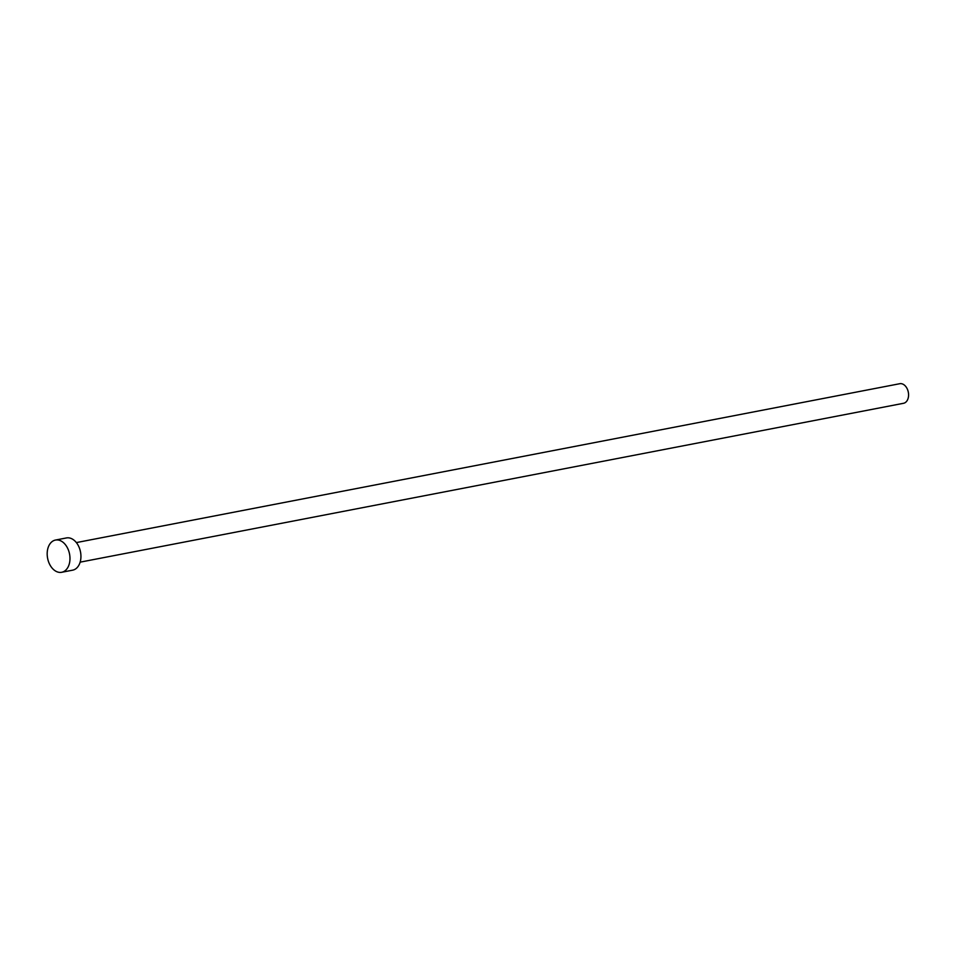<?xml version="1.0" encoding="UTF-8"?>
<svg xmlns="http://www.w3.org/2000/svg" width="956" height="956" viewBox="0 0 956 956"><rect width="100%" height="100%" fill="white"/><g stroke="black" fill="none" stroke-linecap="round" stroke-linejoin="round"><path stroke-width="1.43" d="M76.361 542.59L899.763 383.715A9.966 6.788 79.1 0 1 908.2 391.673A9.966 6.788 79.1 0 1 903.54 403.289L80.137 562.152M55.472 540.056L66.43 537.941A16.407 11.173 79.1 0 1 80.316 551.038A16.407 11.173 79.1 0 1 72.644 570.17L61.686 572.285A16.407 11.173 79.1 0 1 47.8 559.176A16.407 11.173 79.1 0 1 55.472 540.056A16.407 11.173 79.1 0 1 69.358 553.154A16.407 11.173 79.1 0 1 61.686 572.285"/></g></svg>
